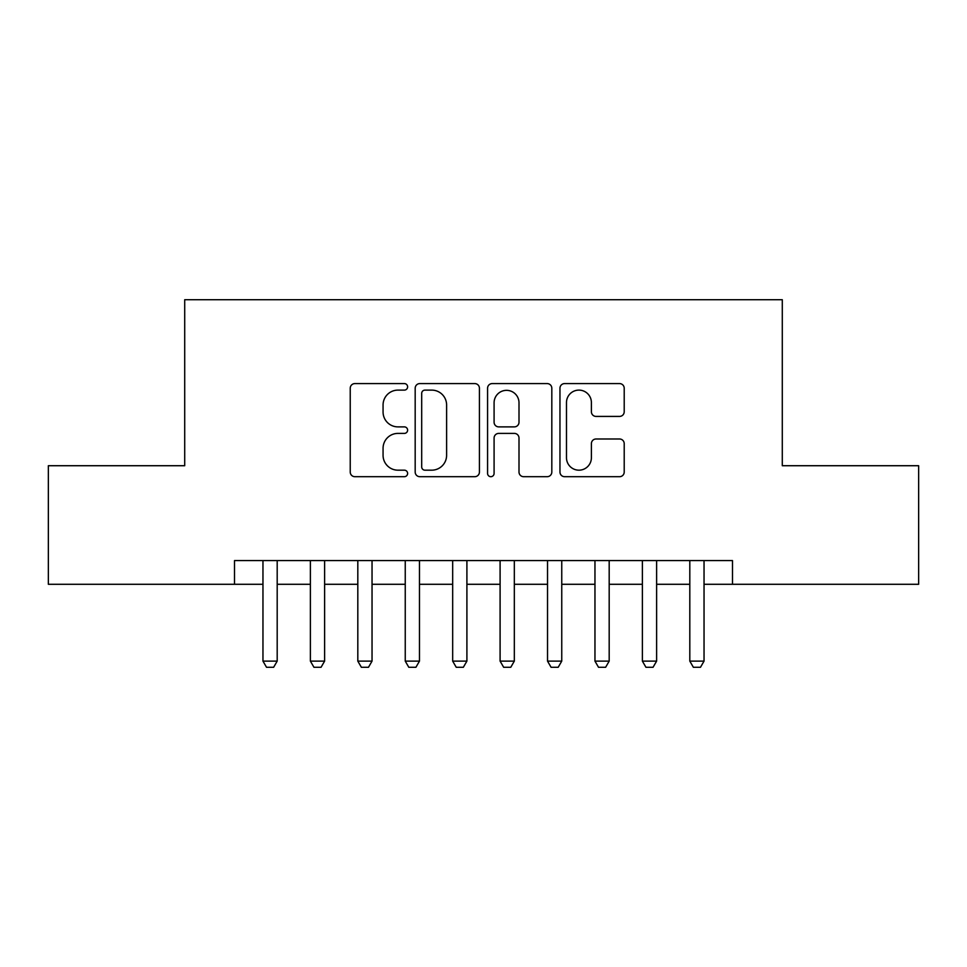 <?xml version="1.0" encoding="UTF-8"?>
<svg xmlns="http://www.w3.org/2000/svg" width="967" height="967" viewBox="0 0 967 967"><rect width="100%" height="100%" fill="white"/><g stroke="black" fill="none" stroke-linecap="round" stroke-linejoin="round"><path stroke-width="1.45" d="M407.615 386.848A3.264 3.264 0 0 0 404.363 383.585L354.901 383.585A4.654 4.654 0 0 0 350.235 388.25L350.235 472.041A4.654 4.654 0 0 0 354.901 476.695L404.363 476.695A3.264 3.264 0 0 0 407.615 473.443A3.264 3.264 0 0 0 404.363 470.18L397.957 470.18A14.892 14.892 0 0 1 383.065 455.288L383.065 448.301A14.892 14.892 0 0 1 397.957 433.397L404.363 433.397A3.264 3.264 0 0 0 407.615 430.146A3.264 3.264 0 0 0 404.363 426.882L397.957 426.882A14.892 14.892 0 0 1 383.065 411.99L383.065 405.004A14.892 14.892 0 0 1 397.957 390.112L404.363 390.112A3.264 3.264 0 0 0 407.615 386.848M619.557 416.414A4.654 4.654 0 0 0 624.211 411.761L624.211 388.25A4.654 4.654 0 0 0 619.557 383.585L564.619 383.585A4.654 4.654 0 0 0 559.966 388.25L559.966 472.041A4.654 4.654 0 0 0 564.619 476.695L619.557 476.695A4.654 4.654 0 0 0 624.211 472.041L624.211 443.648A4.654 4.654 0 0 0 619.557 438.994L596.047 438.994A4.654 4.654 0 0 0 591.393 443.648L591.393 457.729A12.45 12.45 0 0 1 578.931 470.18A12.45 12.45 0 0 1 566.481 457.729L566.481 402.562A12.45 12.45 0 0 1 578.931 390.112A12.45 12.45 0 0 1 591.393 402.562L591.393 411.761A4.654 4.654 0 0 0 596.047 416.414L619.557 416.414M234.51 584.286L48.35 584.286L48.35 465.719L184.709 465.719L184.709 299.722L782.291 299.722L782.291 465.719L918.65 465.719L918.65 584.286L732.49 584.286L732.49 560.57L234.51 560.57L234.51 584.286L262.964 584.286M479.427 388.25A4.654 4.654 0 0 0 474.773 383.585L419.835 383.585A4.654 4.654 0 0 0 415.181 388.25L415.181 472.041A4.654 4.654 0 0 0 419.835 476.695L474.773 476.695A4.654 4.654 0 0 0 479.427 472.041L479.427 388.25M492.227 383.585L547.165 383.585A4.654 4.654 0 0 1 551.819 388.25L551.819 472.041A4.654 4.654 0 0 1 547.165 476.695L523.655 476.695A4.654 4.654 0 0 1 519.001 472.041L519.001 438.063A4.654 4.654 0 0 0 514.347 433.397L498.742 433.397A4.654 4.654 0 0 0 494.089 438.063L494.089 473.443A3.264 3.264 0 0 1 490.837 476.695A3.264 3.264 0 0 1 487.573 473.443L487.573 388.25A4.654 4.654 0 0 1 492.227 383.585M277.191 584.286L310.383 584.286M324.622 584.286L357.814 584.286M372.041 584.286L405.246 584.286M419.473 584.286L452.677 584.286M466.904 584.286L500.096 584.286M514.323 584.286L547.527 584.286M561.754 584.286L594.959 584.286M609.186 584.286L642.378 584.286M656.617 584.286L689.809 584.286M704.036 584.286L732.49 584.286M424.96 390.112A3.264 3.264 0 0 0 421.697 393.364L421.697 466.916A3.264 3.264 0 0 0 424.96 470.18L431.705 470.18A14.892 14.892 0 0 0 446.609 455.288L446.609 405.004A14.892 14.892 0 0 0 431.705 390.112L424.96 390.112M519.001 402.792A12.45 12.45 0 0 0 506.539 390.342A12.45 12.45 0 0 0 494.089 402.792L494.089 422.228A4.654 4.654 0 0 0 498.742 426.882L514.347 426.882A4.654 4.654 0 0 0 519.001 422.228L519.001 402.792M277.191 560.57L277.191 661.114L273.637 667.278L266.517 667.278L262.964 661.114L262.964 560.57M262.964 661.114L277.191 661.114M324.622 560.57L324.622 661.114L321.056 667.278L313.949 667.278L310.383 661.114L310.383 560.57M310.383 661.114L324.622 661.114M372.041 560.57L372.041 661.114L368.487 667.278L361.368 667.278L357.814 661.114L357.814 560.57M357.814 661.114L372.041 661.114M419.473 560.57L419.473 661.114L415.919 667.278L408.799 667.278L405.246 661.114L405.246 560.57M405.246 661.114L419.473 661.114M466.904 560.57L466.904 661.114L463.338 667.278L456.231 667.278L452.677 661.114L452.677 560.57M452.677 661.114L466.904 661.114M514.323 560.57L514.323 661.114L510.769 667.278L503.662 667.278L500.096 661.114L500.096 560.57M500.096 661.114L514.323 661.114M561.754 560.57L561.754 661.114L558.201 667.278L551.081 667.278L547.527 661.114L547.527 560.57M547.527 661.114L561.754 661.114M609.186 560.57L609.186 661.114L605.632 667.278L598.513 667.278L594.959 661.114L594.959 560.57M594.959 661.114L609.186 661.114M656.617 560.57L656.617 661.114L653.051 667.278L645.944 667.278L642.378 661.114L642.378 560.57M642.378 661.114L656.617 661.114M704.036 560.57L704.036 661.114L700.483 667.278L693.363 667.278L689.809 661.114L689.809 560.57M689.809 661.114L704.036 661.114"/></g></svg>
